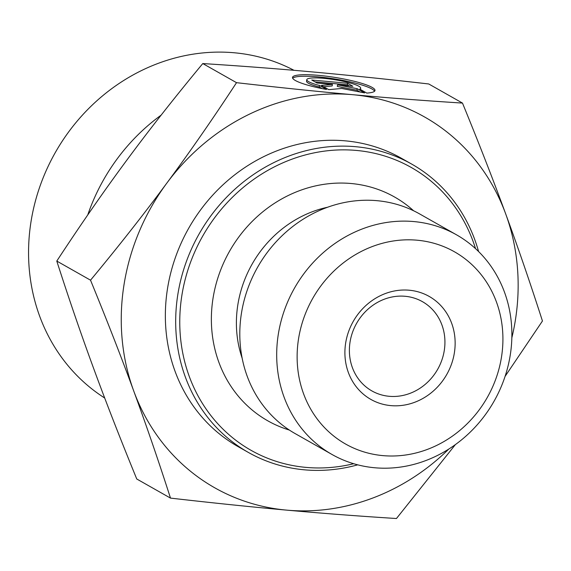 <?xml version="1.0" encoding="UTF-8"?>
<svg xmlns="http://www.w3.org/2000/svg" width="571" height="571" viewBox="0 0 571 571"><rect width="100%" height="100%" fill="white"/><g stroke="black" fill="none" stroke-linecap="round" stroke-linejoin="round"><path stroke-width="0.86" d="M326.526 89.454A41.762 6.638 -171 0 1 292.502 77.399A41.762 6.638 -171 0 1 334.784 77.392A41.762 6.638 -171 0 1 374.99 90.504A41.762 6.638 -171 0 1 366.81 93.087L359.794 89.119A27.287 4.34 9 0 0 360.694 88.234A27.287 4.34 9 0 0 334.428 79.669A27.287 4.34 9 0 0 306.798 79.669A27.287 4.34 9 0 0 319.51 85.479L326.526 89.454M374.583 91.232A41.762 6.638 9 0 0 334.542 78.934A41.762 6.638 9 0 0 292.666 78.213M322.03 88.584L319.26 87.013A27.287 4.34 -171 0 1 306.548 81.203L306.798 79.669M319.51 85.479L319.26 87.013M317.069 83.031L311.752 80.019L347.561 83.252L352.878 86.264L337.54 84.879L357.132 88.676L364.569 92.887L341.708 88.462L328.76 89.654L321.323 85.436L332.415 84.415L317.069 83.031M332.415 84.415L332.165 85.957L323.621 86.742M360.073 92.017L356.889 90.211L337.29 86.421L337.54 84.879M357.132 88.676L356.889 90.211M349.359 85.95L347.318 84.793L315.035 81.874M347.561 83.252L347.318 84.793M413.782 221.562A126.241 114.692 119.5 0 0 284.308 310.545A126.241 114.692 119.5 0 0 332.065 454.509A126.241 114.692 119.5 0 0 494.079 401.192A126.241 114.692 119.5 0 0 456.507 234.817A126.241 114.692 119.5 0 0 413.782 221.562M417.087 240.198A110.46 100.353 -60.5 0 1 479.376 409.65A110.46 100.353 -60.5 0 1 303.615 393.883A110.46 100.353 -60.5 0 1 417.087 240.198M409.164 290.211A59.177 53.76 119.5 0 0 348.374 372.542A59.177 53.76 119.5 0 0 442.532 380.985A59.177 53.76 119.5 0 0 409.164 290.211M456.507 234.817L419.621 213.925A126.241 114.692 119.5 0 0 376.896 200.671A126.241 114.692 119.5 0 0 247.421 289.654A126.241 114.692 119.5 0 0 295.178 433.61L332.065 454.509M166.732 183.248C189.629 152.286 212.89 118.761 236.522 82.674C278.527 87.484 317.219 91.488 352.6 94.686A213.033 193.54 119.5 0 0 166.732 183.248A213.033 193.54 119.5 0 0 133.721 390.964C121.195 356.804 106.791 319.874 90.525 280.183C118.454 246.529 143.856 214.211 166.732 183.248M462.481 103.08C478.748 142.779 493.151 179.701 505.678 213.861A213.033 193.54 119.5 0 0 352.714 94.693C388.144 97.898 424.738 100.696 462.481 103.08L428.742 83.973C386.16 79.091 347.425 75.087 312.551 71.946C277.627 68.777 241.041 65.986 202.784 63.559C174.498 97.662 149.095 129.981 126.569 160.494C104.001 190.985 80.739 224.51 56.786 261.068C68.927 298.826 81.182 334.542 93.558 368.209C105.885 401.856 120.281 438.785 136.755 478.99L170.493 498.105C158.524 460.847 146.262 425.131 133.721 390.964A213.033 193.54 119.5 0 0 286.685 510.131C251.269 506.934 212.54 502.923 170.493 498.105M455.387 444.588L396.452 518.518C358.709 516.127 322.115 513.336 286.685 510.131A213.033 193.54 119.5 0 0 448.835 449.027M511.852 337.782A213.033 193.54 119.5 0 0 505.678 213.861C518.225 248.028 530.48 283.744 542.45 321.002L505.085 376.375M90.525 280.183L56.786 261.068M236.522 82.674L202.784 63.559M478.569 251.525A165.69 150.537 119.5 0 0 411.691 164.091L401.363 158.238A165.69 150.537 119.5 0 0 345.291 140.844A165.69 150.537 119.5 0 0 175.354 257.635A165.69 150.537 119.5 0 0 238.036 446.586L248.364 452.432A165.69 150.537 119.5 0 0 357.739 464.837M353.706 463.716A162.535 147.668 -60.5 0 1 179.765 320.609A162.535 147.668 -60.5 0 1 356.275 150.423A162.535 147.668 -60.5 0 1 475.536 248.635M411.691 164.091A165.69 150.537 119.5 0 0 355.619 146.697A165.69 150.537 119.5 0 0 185.682 263.488A165.69 150.537 119.5 0 0 248.364 452.432M289.361 430.063A128.611 116.841 -60.5 0 1 215.438 286.471A128.611 116.841 -60.5 0 1 351.037 183.505A128.611 116.841 -60.5 0 1 413.582 210.756M405.075 296.278A51.283 46.594 -60.5 0 1 422.433 301.659A51.283 46.594 -60.5 0 1 437.7 369.251A51.283 46.594 -60.5 0 1 371.878 390.914A51.283 46.594 -60.5 0 1 352.478 332.429A51.283 46.594 -60.5 0 1 405.075 296.278M161.122 115.149A189.365 172.035 119.5 0 0 87.734 214.967M104.7 398.023A189.365 172.035 -60.5 0 1 56.136 151.087A189.365 172.035 -60.5 0 1 294.008 70.319M242.133 358.131A111.445 101.253 -60.5 0 1 327.604 207.237M360.694 88.234L360.494 89.511"/></g></svg>
